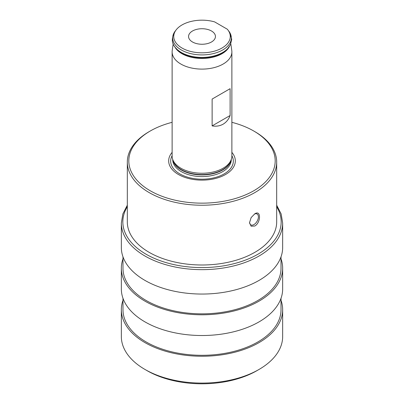 <?xml version="1.0" encoding="UTF-8"?>
<svg xmlns="http://www.w3.org/2000/svg" width="404" height="404" viewBox="0 0 404 404"><rect width="100%" height="100%" fill="white"/><g stroke="black" fill="none" stroke-linecap="round" stroke-linejoin="round"><path stroke-width="0.61" d="M227.3 29.209L214.61 21.887A28.265 16.322 0 0 0 176.194 29.83A28.265 16.322 0 0 0 202 52.813A28.265 16.322 0 0 0 227.806 29.83A28.265 16.322 0 0 0 227.3 29.209M211.504 41.981A13.443 7.762 180 0 1 196.854 43.662A13.443 7.762 180 0 1 188.557 36.491A13.443 7.762 180 0 1 192.496 31.002A13.443 7.762 180 0 1 207.146 29.32A13.443 7.762 180 0 1 215.443 36.491A13.443 7.762 180 0 1 211.504 41.981M229.583 32.224L229.416 31.982A29.325 16.933 180 0 1 201.152 54.909A29.325 16.933 180 0 1 175.23 31.073C171.104 37.951 171.387 43.708 176.083 48.354A29.239 16.882 180 0 0 202 57.424A29.239 16.882 180 0 0 227.917 48.354L230.437 44.667L231.724 39.203L229.583 32.224M227.806 29.83L229.416 31.982M173.195 43.839L172.23 50.404A29.876 17.246 180 0 0 172.124 51.858A29.876 17.246 180 0 0 190.567 67.791A29.876 17.246 180 0 0 223.124 64.054A29.876 17.246 0 0 0 231.876 51.858A29.876 17.246 0 0 0 231.77 50.404L230.805 43.839M230.103 115.519L230.103 88.688L223.124 92.713L212.13 99.061L212.13 125.891C216.16 126.578 219.821 126.008 223.124 124.18C226.356 122.235 228.684 119.347 230.103 115.519L212.13 125.891M231.335 159.282L230.805 160.858A29.335 16.938 0 0 1 222.745 169.624A29.335 16.938 180 0 1 193.405 173.841A29.335 16.938 180 0 1 173.195 160.858L172.665 159.282A29.876 17.246 180 0 0 193.248 172.503A29.876 17.246 180 0 0 223.124 168.21A29.876 17.246 0 0 0 231.335 159.282A29.876 17.246 0 0 0 231.876 156.015L231.876 51.858M172.665 159.282A29.876 17.246 180 0 1 172.124 156.015L172.124 51.858M230.103 88.688L212.13 99.061M231.876 152.374A33.32 19.235 0 0 1 225.563 174.493A33.32 19.235 180 0 1 182.583 176.528A33.32 19.235 180 0 1 172.124 152.374M172.124 122.316A73.19 42.258 0 0 0 150.248 131.012A73.19 42.258 0 0 0 150.248 190.774A73.19 42.258 0 0 0 253.752 190.774A73.19 42.258 0 0 0 253.757 131.012A73.19 42.258 0 0 0 231.876 122.316M149.187 131.623L150.243 131.012A73.19 42.258 0 0 0 150.243 131.012L149.187 131.623A74.684 43.117 0 0 0 127.316 162.11A74.684 43.117 0 0 0 173.417 201.95A74.684 43.117 0 0 0 254.813 192.602A74.684 43.117 0 0 0 276.684 162.11A74.684 43.117 0 0 0 254.813 131.623L253.757 131.012M276.684 162.11L276.684 221.872A74.684 43.117 180 0 1 254.813 252.364A74.684 43.117 180 0 1 173.417 261.711A74.684 43.117 180 0 1 127.316 221.872L127.316 162.11M254.813 226.018L251.126 226.22L249.531 222.69L251.131 217.594L254.813 213.822C261.08 209.56 261.034 222.493 254.813 226.018M282.659 309.686A80.659 46.571 0 0 1 259.035 342.612A80.659 46.571 180 0 1 171.134 352.707A80.659 46.571 180 0 1 121.341 309.686L121.341 336.517A80.659 46.571 0 0 0 144.965 369.443L147.076 370.665A77.674 44.844 0 0 0 256.924 370.665L259.035 369.443A80.659 46.571 0 0 0 282.659 336.517L282.659 309.686A80.659 46.571 0 0 0 281.017 300.334M144.965 369.443A80.659 46.571 0 0 0 259.035 369.448L256.924 370.665M121.341 309.686A80.659 46.571 180 0 1 122.983 300.334M122.983 298.304L122.983 309.686A79.017 45.622 180 0 0 171.761 351.834A79.017 45.622 180 0 0 257.873 341.946A79.017 45.622 0 0 0 281.017 309.686L281.017 298.304M282.659 268.221A80.659 46.571 0 0 1 259.035 301.147A80.659 46.571 180 0 1 171.134 311.242A80.659 46.571 180 0 1 121.341 268.221L121.341 288.951A80.659 46.571 180 0 0 171.134 331.977A80.659 46.571 180 0 0 259.035 321.882A80.659 46.571 0 0 0 282.659 288.951L282.659 268.221A80.659 46.571 0 0 0 281.017 258.868M121.341 268.221A80.659 46.571 180 0 1 122.983 258.868M122.983 256.838L122.983 268.221A79.017 45.622 180 0 0 171.761 310.368A79.017 45.622 180 0 0 257.873 300.475A79.017 45.622 0 0 0 281.017 268.221L281.017 256.838M127.316 205.202L122.856 213.948L121.341 223.094L121.341 247.485A80.659 46.571 180 0 0 171.134 290.506A80.659 46.571 180 0 0 259.035 280.416A80.659 46.571 0 0 0 282.659 247.485L282.659 223.094L281.144 213.948L276.684 205.202M249.541 222.326A6.272 3.621 -60 0 0 250.828 224.866A6.272 3.621 -60 0 0 253.964 224.553A6.272 3.621 120 0 0 258.065 219.029A6.272 3.621 120 0 0 257.101 213.999A6.272 3.621 120 0 0 254.368 214.1M229.391 46.48A28.442 16.423 180 0 1 202 58.474A28.442 16.423 180 0 1 174.609 46.48M176.083 48.354L176.578 48.904A28.674 16.554 0 0 0 202 57.797A28.674 16.554 0 0 0 227.422 48.904L227.917 48.354M172.952 160.13A29.275 16.902 180 0 0 192.506 174.018A29.275 16.902 180 0 0 222.7 169.978A29.275 16.902 0 0 0 231.048 160.13M231.275 159.449L231.275 159.671A29.275 16.902 0 0 1 222.7 171.624A29.275 16.902 180 0 1 190.794 175.291A29.275 16.902 180 0 1 172.725 159.671L172.725 159.449M172.124 155.692A31.32 18.084 180 0 0 185.759 176.583A31.32 18.084 180 0 0 224.144 173.907A31.32 18.084 0 0 0 231.876 155.692M121.341 223.094A80.659 46.571 0 0 0 171.134 266.115A80.659 46.571 0 0 0 259.035 256.02A80.659 46.571 0 0 0 282.659 223.094M127.316 206.712A79.169 45.708 0 0 0 159.833 260.555A79.169 45.708 0 0 0 257.979 254.192A79.169 45.708 0 0 0 276.684 206.712M176.194 29.83L175.23 31.073"/></g></svg>

